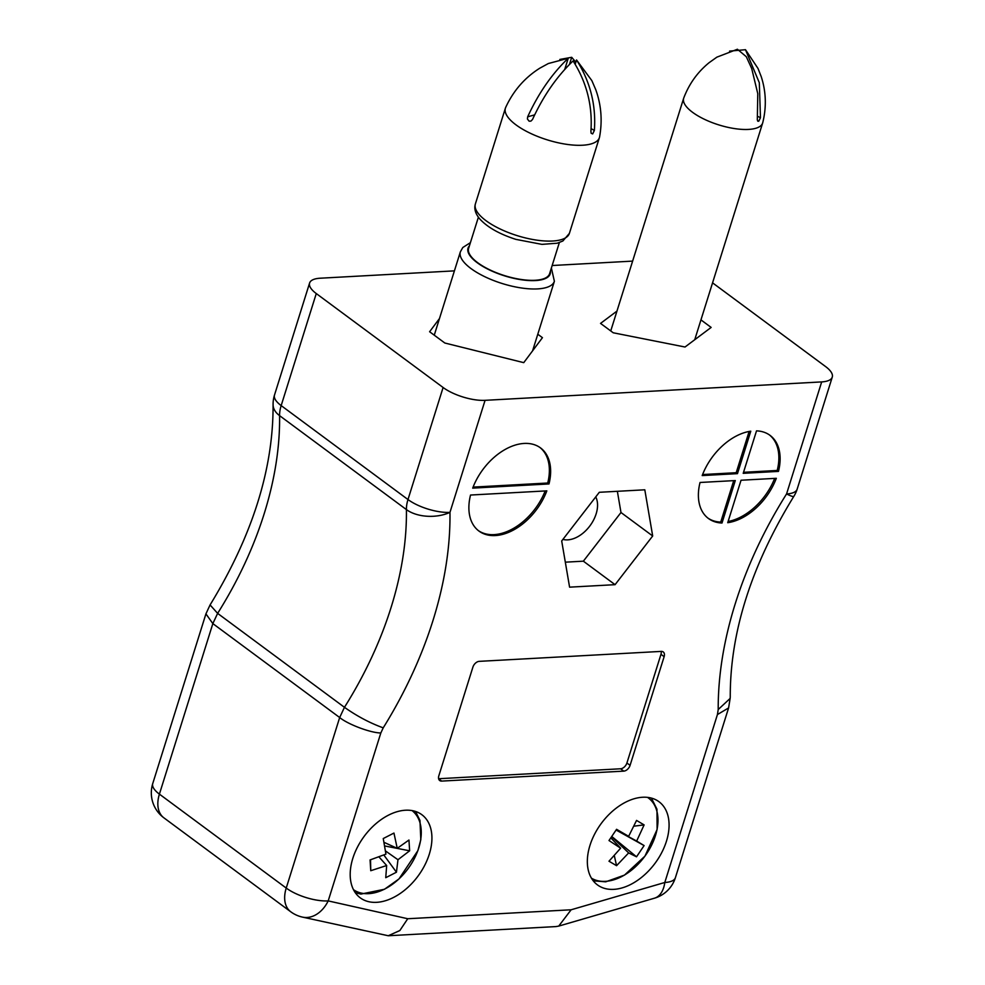 <?xml version="1.0" encoding="UTF-8"?>
<svg xmlns="http://www.w3.org/2000/svg" width="985" height="985" viewBox="0 0 985 985"><rect width="100%" height="100%" fill="white"/><g stroke="black" fill="none" stroke-linecap="round" stroke-linejoin="round"><path stroke-width="1.48" d="M595.753 496.896A27.937 18.075 -53.5 0 1 589.473 526.458A27.937 18.075 -53.5 0 1 562.915 539.398M443.102 387.499A31.04 11.192 17.4 0 0 485.076 400.329L449.96 512.372A31.04 18.062 179.2 0 1 406.411 509.59A31.04 20.082 -53.5 0 1 407.987 499.543L443.102 387.499L316.271 293.555A31.04 11.192 17.4 0 1 309.598 283.015A31.04 11.192 17.4 0 1 320.199 278.213L454.417 270.863M552.166 265.519L632.629 261.111M470.535 495.036A51.737 33.465 126.5 0 0 478.969 531.075A51.737 33.465 126.5 0 0 546.823 490.862L470.535 495.036M727.73 522.703A51.737 33.465 126.5 0 0 776.315 478.304L741.04 480.237L727.73 522.703M485.076 400.329L821.675 381.909A31.04 11.192 17.4 0 0 832.263 377.107A31.04 11.192 17.4 0 0 825.59 366.568L712.561 282.843M735.303 480.557L700.039 482.478A51.737 33.465 126.5 0 0 708.461 518.516A51.737 33.465 126.5 0 0 722.005 523.023L735.303 480.557M737.47 473.65L750.779 431.184A51.737 33.465 126.5 0 0 702.194 475.57L737.47 473.65L736.201 472.702L749.129 431.455M778.482 471.396A51.737 33.465 126.5 0 0 770.048 435.37A51.737 33.465 126.5 0 0 756.517 430.864L743.207 473.329L778.482 471.396L777.214 470.461L743.527 472.308M472.702 488.129L548.99 483.955A51.737 33.465 126.5 0 0 540.556 447.929A51.737 33.465 126.5 0 0 472.702 488.129M642.639 797.247A51.737 33.465 126.5 0 0 594.632 834.11A51.737 33.465 126.5 0 0 597.415 884.875A51.737 33.465 126.5 0 0 655.099 863.217A51.737 33.465 126.5 0 0 659.002 801.728A51.737 33.465 126.5 0 0 642.639 797.247M405.5 810.224A51.737 33.465 126.5 0 0 357.481 847.088A51.737 33.465 126.5 0 0 360.276 897.852A51.737 33.465 126.5 0 0 417.948 876.194A51.737 33.465 126.5 0 0 421.851 814.706A51.737 33.465 126.5 0 0 405.5 810.224M615.071 584.671L652.686 535.988L644.806 489.804L599.311 492.291L561.696 540.974L569.589 587.159L615.071 584.671L583.366 561.179L620.981 512.508L617.361 491.306M664.136 656.663L630.08 765.345A6.205 4.014 -53.5 0 1 623.764 771.12L441.699 781.093A6.205 4.014 -53.5 0 1 439.729 780.551A6.205 4.014 -53.5 0 1 438.83 775.811L472.898 667.128A6.205 4.014 -53.5 0 1 479.215 661.354L661.28 651.393A6.205 4.014 -53.5 0 1 663.25 651.935A6.205 4.014 -53.5 0 1 664.136 656.663L660.972 654.323L626.916 762.993A6.205 4.014 -53.5 0 1 620.587 768.78L438.62 778.729M439.47 318.549L429.608 331.736L444.826 343.014L523.749 362.652L542.439 337.67L537.785 334.223M616.967 311.088L600.542 323.4L613.236 332.782L685.018 347.015L711.145 327.426L700.951 319.879M316.271 293.555L281.168 405.598A31.04 20.082 126.5 0 0 279.58 415.645L406.411 509.59A302.654 195.756 126.5 0 1 344.454 707.316C357.186 716.28 370.114 723.125 383.227 727.841L380.826 732.975C370.729 732.938 348.099 724.455 339.677 717.536L212.846 623.604L159.41 794.132A31.04 20.082 126.5 0 0 163.879 817.821L290.71 911.753A31.04 20.082 -53.5 0 1 286.229 888.064L339.677 717.536L344.454 707.316L217.623 613.372L210.076 604.925C252.382 535.705 273.374 468.995 273.079 404.798A31.04 18.062 179.2 0 0 279.58 415.645A302.654 195.756 -53.5 0 1 217.623 613.372L212.846 623.604L205.927 613.864L210.027 605.012M728.112 521.496A51.737 33.465 126.5 0 0 774.653 478.402M707.846 518.036A51.737 33.465 126.5 0 0 720.737 522.087L733.714 480.643M720.737 522.087L722.005 523.023M736.201 472.702L702.601 474.548M777.214 470.461A51.737 33.465 126.5 0 0 769.408 434.914M478.341 530.595A51.737 33.465 126.5 0 0 545.161 490.961M473.096 487.107L547.722 483.019L548.99 483.955M547.722 483.019A51.737 33.465 126.5 0 0 539.915 447.473M565.316 562.176L583.366 561.179M620.981 512.508L652.686 535.988M661.181 651.393A6.205 4.014 -53.5 0 1 660.972 654.323M832.263 377.107L797.161 489.151A31.04 31.04 0 0 1 793.799 496.403A31.04 2.746 -147.8 0 1 786.559 493.953L821.675 381.909M793.799 496.403C751.259 565.698 730.07 632.542 730.254 696.937L730.144 698.427L718.213 709.52A333.693 215.826 -53.5 0 1 786.559 493.953A31.04 11.192 -162.6 0 0 797.161 489.151M730.144 698.427L728.592 707.944L717.425 714.556L718.213 709.52M290.71 911.753A31.04 31.04 0 0 0 302.395 917.097L388.262 935.75L555.946 926.577L558.729 926.097L571.128 909.783L664.801 882.486L717.425 714.556M388.262 935.75L399.848 930.529L407.741 918.734L571.128 909.783M412.062 810.581A49.213 31.84 -53.5 0 1 418.182 849.661A49.213 31.84 -53.5 0 1 384.889 888.938A49.213 31.84 -53.5 0 1 353.48 889.677M386.662 865.519L370.754 870.715L370.065 859.942L385.935 854.13L383.251 838.543L393.951 833.064L397.238 848.344L408.947 840.033L409.637 850.806L397.965 859.733L396.45 872.217L385.751 877.697L386.662 865.519L379.003 856.962M370.52 859.807L370.754 870.715M383.854 855.029L396.45 872.217M397.965 859.733L385.529 850.978M409.637 850.806L384.741 845.967M397.238 848.344L384.064 842.347M647.514 797.37A49.213 31.84 -53.5 0 1 646.037 854.574A49.213 31.84 -53.5 0 1 591.431 878.177M636.667 841.042L644.104 845.586L636.532 856.815L628.652 852.912L616.561 865.692L608.989 861.222L620.636 848.183L609.001 840.537L616.573 829.308L628.652 836.314L636.544 820.419L644.116 824.901L636.667 841.042L616.105 830.023L644.104 845.586M636.532 856.815L611.796 836.499M644.116 824.901L634.032 826.169M628.652 836.314L616.253 829.801M620.636 848.183L610.848 837.878M614.332 855.731L616.561 865.692M628.652 852.912L611.673 836.671M610.737 330.948L683.664 98.254A41.395 14.91 17.4 0 1 683.762 97.983C689.131 83.86 697.565 72.114 709.052 62.732L716.871 57.155L737.42 49.25L746.285 56.699L751.703 68.519L757.773 93.637L757.317 119.862L757.773 121.192L758.733 121.229L760.469 117.744L759.312 82.715L745.485 49.706L729.577 51.109M683.664 98.254A41.395 14.91 17.4 0 0 708.831 121.266A41.395 14.91 17.4 0 0 755.384 128.395A41.395 14.91 17.4 0 0 762.649 123.002A41.395 14.91 17.4 0 0 762.735 122.731C766.613 107.02 766.108 91.642 761.208 76.571L757.994 68.433L745.485 49.693M569.527 64.222L571.694 57.302L559.849 59.432M548.362 63.52L568.234 58.263C551.994 73.74 538.475 93.255 527.677 116.809L527.394 118.976L529.13 121.192L530.89 121.118L532.528 119.468C543.277 95.988 556.796 76.473 573.085 60.922C586.777 82.506 592.711 105.998 590.901 131.387L591.16 133.27L592.674 133.923L594.361 130.414C596.196 105.124 590.261 81.632 576.545 59.962L591.837 80.598L595.74 89.61C601.232 104.853 602.512 120.601 599.594 136.853A49.25 17.755 17.4 0 1 599.409 137.605A49.25 17.755 17.4 0 1 588.981 144.438A49.25 17.755 17.4 0 1 534.005 134.945A49.25 17.755 17.4 0 1 505.404 108.141A49.25 17.755 17.4 0 1 505.687 107.427C513.333 90.805 524.697 77.729 539.78 68.199L548.362 63.52M575.856 62.166L571.694 57.302M568.234 58.263L564.787 69.246M478.39 217.192L468.626 248.343A42.429 15.292 17.4 0 0 504.542 275.615A42.429 15.292 17.4 0 0 549.593 273.707L559.357 242.569M576.545 59.962L575.252 64.074M309.598 283.015L274.495 395.059A31.04 11.192 -162.6 0 0 281.168 405.598L407.987 499.543A31.04 11.192 -162.6 0 0 449.96 512.372A333.693 215.826 -53.5 0 1 383.227 727.841M380.826 732.975L328.202 900.906L407.741 918.734M302.395 917.097A31.04 22.753 -77.4 0 0 328.202 900.906A31.04 11.192 17.4 0 1 286.229 888.064L159.41 794.132A31.04 11.192 -162.6 0 1 152.737 783.592A31.04 31.04 0 0 0 163.879 817.821M620.587 768.78L623.764 771.12M626.916 762.993L630.08 765.345M438.645 778.827L441.699 781.093M675.402 877.672A31.04 11.192 -162.6 0 1 664.801 882.486A31.04 18.026 -106.2 0 1 654.459 898.197A31.04 31.04 0 0 0 675.402 877.672L728.592 707.944M757.711 116.353L760.469 117.744M591.074 128.616L594.361 130.414M505.404 108.141L475.386 203.932A49.25 17.755 17.4 0 0 517.076 235.6A49.25 17.755 17.4 0 0 569.392 233.383L599.409 137.605M469.414 245.831A43.044 15.514 17.4 0 0 504.468 275.825A43.044 15.514 17.4 0 0 550.381 271.207M434.262 335.183L460.377 251.815A49.25 17.755 17.4 0 0 502.067 283.483A49.25 17.755 17.4 0 0 554.383 281.279L551.378 268.019M527.677 116.809L534.695 114.863M654.459 898.197L558.729 926.097M274.495 395.059A31.04 31.04 0 0 0 273.079 404.798M205.927 613.864L152.737 783.592M355.314 892.742L360.916 894.084L384.47 889.27L398.974 878.94L417.886 850.634L420.817 839.712L419.955 820.419L415.535 811.443M651.43 798.096L656.958 809.19L657.118 829.481L644.953 856.125L624.502 875.099L605.701 881.821L593.253 880.824M694.733 339.739L762.649 123.002M475.386 203.932C473.92 208.783 475.423 213.831 479.904 219.089C487.526 227.338 499.506 234.098 515.857 239.367L541.898 244.366L557.178 243.221L562.854 241.005L569.392 233.383M460.377 251.815L462.79 247.518L470.411 242.642M532.577 350.857L554.383 281.279"/></g></svg>
